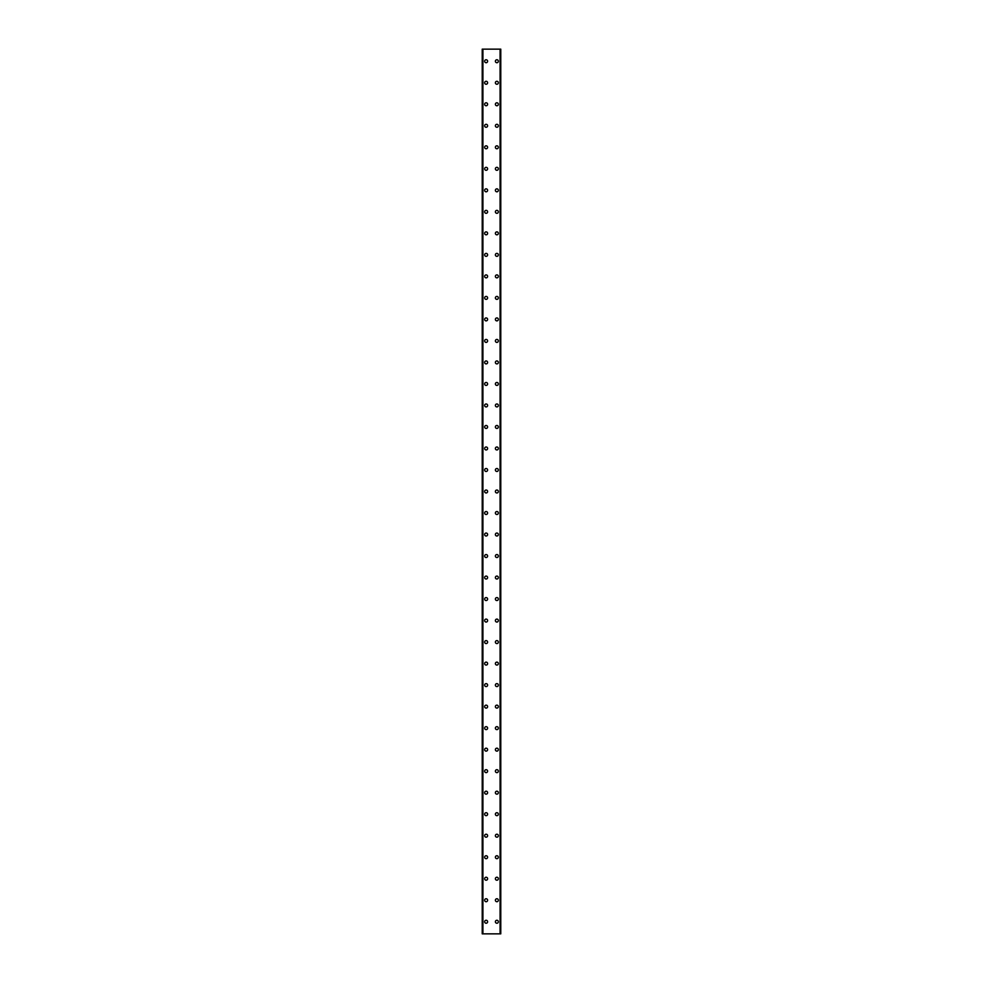 <?xml version="1.0" encoding="UTF-8"?>
<svg xmlns="http://www.w3.org/2000/svg" width="983" height="983" viewBox="0 0 983 983"><rect width="100%" height="100%" fill="white"/><g stroke="black" fill="none" stroke-linecap="round" stroke-linejoin="round"><path stroke-width="1.47" d="M484.644 921.747A1.474 1.474 0 0 1 486.118 920.272A1.474 1.474 0 0 1 487.605 921.747A1.474 1.474 0 0 1 486.118 923.234A1.474 1.474 0 0 1 484.644 921.747M484.644 900.231A1.474 1.474 0 0 1 486.118 898.757A1.474 1.474 0 0 1 487.605 900.231A1.474 1.474 0 0 1 486.118 901.718A1.474 1.474 0 0 1 484.644 900.231M484.644 878.728A1.474 1.474 0 0 1 486.118 877.241A1.474 1.474 0 0 1 487.605 878.728A1.474 1.474 0 0 1 486.118 880.203A1.474 1.474 0 0 1 484.644 878.728M484.644 857.213A1.474 1.474 0 0 1 486.118 855.738A1.474 1.474 0 0 1 487.605 857.213A1.474 1.474 0 0 1 486.118 858.687A1.474 1.474 0 0 1 484.644 857.213M484.644 835.697A1.474 1.474 0 0 1 486.118 834.223A1.474 1.474 0 0 1 487.605 835.697A1.474 1.474 0 0 1 486.118 837.184A1.474 1.474 0 0 1 484.644 835.697M484.644 814.182A1.474 1.474 0 0 1 486.118 812.708A1.474 1.474 0 0 1 487.605 814.182A1.474 1.474 0 0 1 486.118 815.669A1.474 1.474 0 0 1 484.644 814.182M484.644 792.679A1.474 1.474 0 0 1 486.118 791.192A1.474 1.474 0 0 1 487.605 792.679A1.474 1.474 0 0 1 486.118 794.153A1.474 1.474 0 0 1 484.644 792.679M484.644 771.163A1.474 1.474 0 0 1 486.118 769.689A1.474 1.474 0 0 1 487.605 771.163A1.474 1.474 0 0 1 486.118 772.638A1.474 1.474 0 0 1 484.644 771.163M484.644 749.648A1.474 1.474 0 0 1 486.118 748.174A1.474 1.474 0 0 1 487.605 749.648A1.474 1.474 0 0 1 486.118 751.123A1.474 1.474 0 0 1 484.644 749.648M484.644 728.133A1.474 1.474 0 0 1 486.118 726.658A1.474 1.474 0 0 1 487.605 728.133A1.474 1.474 0 0 1 486.118 729.619A1.474 1.474 0 0 1 484.644 728.133M484.644 706.63A1.474 1.474 0 0 1 486.118 705.143A1.474 1.474 0 0 1 487.605 706.63A1.474 1.474 0 0 1 486.118 708.104A1.474 1.474 0 0 1 484.644 706.63M484.644 685.114A1.474 1.474 0 0 1 486.118 683.627A1.474 1.474 0 0 1 487.605 685.114A1.474 1.474 0 0 1 486.118 686.589A1.474 1.474 0 0 1 484.644 685.114M484.644 663.599A1.474 1.474 0 0 1 486.118 662.124A1.474 1.474 0 0 1 487.605 663.599A1.474 1.474 0 0 1 486.118 665.073A1.474 1.474 0 0 1 484.644 663.599M484.644 642.083A1.474 1.474 0 0 1 486.118 640.609A1.474 1.474 0 0 1 487.605 642.083A1.474 1.474 0 0 1 486.118 643.57A1.474 1.474 0 0 1 484.644 642.083M484.644 620.58A1.474 1.474 0 0 1 486.118 619.093A1.474 1.474 0 0 1 487.605 620.58A1.474 1.474 0 0 1 486.118 622.055A1.474 1.474 0 0 1 484.644 620.58M484.644 599.065A1.474 1.474 0 0 1 486.118 597.578A1.474 1.474 0 0 1 487.605 599.065A1.474 1.474 0 0 1 486.118 600.539A1.474 1.474 0 0 1 484.644 599.065M484.644 577.549A1.474 1.474 0 0 1 486.118 576.075A1.474 1.474 0 0 1 487.605 577.549A1.474 1.474 0 0 1 486.118 579.024A1.474 1.474 0 0 1 484.644 577.549M484.644 556.034A1.474 1.474 0 0 1 486.118 554.559A1.474 1.474 0 0 1 487.605 556.034A1.474 1.474 0 0 1 486.118 557.521A1.474 1.474 0 0 1 484.644 556.034M484.644 534.531A1.474 1.474 0 0 1 486.118 533.044A1.474 1.474 0 0 1 487.605 534.531A1.474 1.474 0 0 1 486.118 536.005A1.474 1.474 0 0 1 484.644 534.531M484.644 513.015A1.474 1.474 0 0 1 486.118 511.529A1.474 1.474 0 0 1 487.605 513.015A1.474 1.474 0 0 1 486.118 514.49A1.474 1.474 0 0 1 484.644 513.015M484.644 491.5A1.474 1.474 0 0 1 486.118 490.026A1.474 1.474 0 0 1 487.605 491.5A1.474 1.474 0 0 1 486.118 492.974A1.474 1.474 0 0 1 484.644 491.5M484.644 469.985A1.474 1.474 0 0 1 486.118 468.51A1.474 1.474 0 0 1 487.605 469.985A1.474 1.474 0 0 1 486.118 471.471A1.474 1.474 0 0 1 484.644 469.985M484.644 448.469A1.474 1.474 0 0 1 486.118 446.995A1.474 1.474 0 0 1 487.605 448.469A1.474 1.474 0 0 1 486.118 449.956A1.474 1.474 0 0 1 484.644 448.469M484.644 426.966A1.474 1.474 0 0 1 486.118 425.479A1.474 1.474 0 0 1 487.605 426.966A1.474 1.474 0 0 1 486.118 428.441A1.474 1.474 0 0 1 484.644 426.966M484.644 405.451A1.474 1.474 0 0 1 486.118 403.976A1.474 1.474 0 0 1 487.605 405.451A1.474 1.474 0 0 1 486.118 406.925A1.474 1.474 0 0 1 484.644 405.451M484.644 383.935A1.474 1.474 0 0 1 486.118 382.461A1.474 1.474 0 0 1 487.605 383.935A1.474 1.474 0 0 1 486.118 385.422A1.474 1.474 0 0 1 484.644 383.935M484.644 362.42A1.474 1.474 0 0 1 486.118 360.945A1.474 1.474 0 0 1 487.605 362.42A1.474 1.474 0 0 1 486.118 363.907A1.474 1.474 0 0 1 484.644 362.42M484.644 340.917A1.474 1.474 0 0 1 486.118 339.43A1.474 1.474 0 0 1 487.605 340.917A1.474 1.474 0 0 1 486.118 342.391A1.474 1.474 0 0 1 484.644 340.917M484.644 319.401A1.474 1.474 0 0 1 486.118 317.927A1.474 1.474 0 0 1 487.605 319.401A1.474 1.474 0 0 1 486.118 320.876A1.474 1.474 0 0 1 484.644 319.401M484.644 297.886A1.474 1.474 0 0 1 486.118 296.411A1.474 1.474 0 0 1 487.605 297.886A1.474 1.474 0 0 1 486.118 299.373A1.474 1.474 0 0 1 484.644 297.886M484.644 276.37A1.474 1.474 0 0 1 486.118 274.896A1.474 1.474 0 0 1 487.605 276.37A1.474 1.474 0 0 1 486.118 277.857A1.474 1.474 0 0 1 484.644 276.37M484.644 254.867A1.474 1.474 0 0 1 486.118 253.381A1.474 1.474 0 0 1 487.605 254.867A1.474 1.474 0 0 1 486.118 256.342A1.474 1.474 0 0 1 484.644 254.867M484.644 233.352A1.474 1.474 0 0 1 486.118 231.877A1.474 1.474 0 0 1 487.605 233.352A1.474 1.474 0 0 1 486.118 234.826A1.474 1.474 0 0 1 484.644 233.352M484.644 211.837A1.474 1.474 0 0 1 486.118 210.362A1.474 1.474 0 0 1 487.605 211.837A1.474 1.474 0 0 1 486.118 213.311A1.474 1.474 0 0 1 484.644 211.837M484.644 190.321A1.474 1.474 0 0 1 486.118 188.847A1.474 1.474 0 0 1 487.605 190.321A1.474 1.474 0 0 1 486.118 191.808A1.474 1.474 0 0 1 484.644 190.321M484.644 168.818A1.474 1.474 0 0 1 486.118 167.331A1.474 1.474 0 0 1 487.605 168.818A1.474 1.474 0 0 1 486.118 170.292A1.474 1.474 0 0 1 484.644 168.818M484.644 147.303A1.474 1.474 0 0 1 486.118 145.816A1.474 1.474 0 0 1 487.605 147.303A1.474 1.474 0 0 1 486.118 148.777A1.474 1.474 0 0 1 484.644 147.303M484.644 125.787A1.474 1.474 0 0 1 486.118 124.313A1.474 1.474 0 0 1 487.605 125.787A1.474 1.474 0 0 1 486.118 127.262A1.474 1.474 0 0 1 484.644 125.787M484.644 104.272A1.474 1.474 0 0 1 486.118 102.797A1.474 1.474 0 0 1 487.605 104.272A1.474 1.474 0 0 1 486.118 105.759A1.474 1.474 0 0 1 484.644 104.272M484.644 82.769A1.474 1.474 0 0 1 486.118 81.282A1.474 1.474 0 0 1 487.605 82.769A1.474 1.474 0 0 1 486.118 84.243A1.474 1.474 0 0 1 484.644 82.769M484.644 61.253A1.474 1.474 0 0 1 486.118 59.766A1.474 1.474 0 0 1 487.605 61.253A1.474 1.474 0 0 1 486.118 62.728A1.474 1.474 0 0 1 484.644 61.253M495.395 921.747A1.474 1.474 0 0 1 496.882 920.272A1.474 1.474 0 0 1 498.356 921.747A1.474 1.474 0 0 1 496.882 923.234A1.474 1.474 0 0 1 495.395 921.747M495.395 900.231A1.474 1.474 0 0 1 496.882 898.757A1.474 1.474 0 0 1 498.356 900.231A1.474 1.474 0 0 1 496.882 901.718A1.474 1.474 0 0 1 495.395 900.231M495.395 878.728A1.474 1.474 0 0 1 496.882 877.241A1.474 1.474 0 0 1 498.356 878.728A1.474 1.474 0 0 1 496.882 880.203A1.474 1.474 0 0 1 495.395 878.728M495.395 857.213A1.474 1.474 0 0 1 496.882 855.738A1.474 1.474 0 0 1 498.356 857.213A1.474 1.474 0 0 1 496.882 858.687A1.474 1.474 0 0 1 495.395 857.213M495.395 835.697A1.474 1.474 0 0 1 496.882 834.223A1.474 1.474 0 0 1 498.356 835.697A1.474 1.474 0 0 1 496.882 837.184A1.474 1.474 0 0 1 495.395 835.697M495.395 814.182A1.474 1.474 0 0 1 496.882 812.708A1.474 1.474 0 0 1 498.356 814.182A1.474 1.474 0 0 1 496.882 815.669A1.474 1.474 0 0 1 495.395 814.182M495.395 792.679A1.474 1.474 0 0 1 496.882 791.192A1.474 1.474 0 0 1 498.356 792.679A1.474 1.474 0 0 1 496.882 794.153A1.474 1.474 0 0 1 495.395 792.679M495.395 771.163A1.474 1.474 0 0 1 496.882 769.689A1.474 1.474 0 0 1 498.356 771.163A1.474 1.474 0 0 1 496.882 772.638A1.474 1.474 0 0 1 495.395 771.163M495.395 749.648A1.474 1.474 0 0 1 496.882 748.174A1.474 1.474 0 0 1 498.356 749.648A1.474 1.474 0 0 1 496.882 751.123A1.474 1.474 0 0 1 495.395 749.648M495.395 728.133A1.474 1.474 0 0 1 496.882 726.658A1.474 1.474 0 0 1 498.356 728.133A1.474 1.474 0 0 1 496.882 729.619A1.474 1.474 0 0 1 495.395 728.133M495.395 706.63A1.474 1.474 0 0 1 496.882 705.143A1.474 1.474 0 0 1 498.356 706.63A1.474 1.474 0 0 1 496.882 708.104A1.474 1.474 0 0 1 495.395 706.63M495.395 685.114A1.474 1.474 0 0 1 496.882 683.627A1.474 1.474 0 0 1 498.356 685.114A1.474 1.474 0 0 1 496.882 686.589A1.474 1.474 0 0 1 495.395 685.114M495.395 663.599A1.474 1.474 0 0 1 496.882 662.124A1.474 1.474 0 0 1 498.356 663.599A1.474 1.474 0 0 1 496.882 665.073A1.474 1.474 0 0 1 495.395 663.599M495.395 642.083A1.474 1.474 0 0 1 496.882 640.609A1.474 1.474 0 0 1 498.356 642.083A1.474 1.474 0 0 1 496.882 643.57A1.474 1.474 0 0 1 495.395 642.083M495.395 620.58A1.474 1.474 0 0 1 496.882 619.093A1.474 1.474 0 0 1 498.356 620.58A1.474 1.474 0 0 1 496.882 622.055A1.474 1.474 0 0 1 495.395 620.58M495.395 599.065A1.474 1.474 0 0 1 496.882 597.578A1.474 1.474 0 0 1 498.356 599.065A1.474 1.474 0 0 1 496.882 600.539A1.474 1.474 0 0 1 495.395 599.065M495.395 577.549A1.474 1.474 0 0 1 496.882 576.075A1.474 1.474 0 0 1 498.356 577.549A1.474 1.474 0 0 1 496.882 579.024A1.474 1.474 0 0 1 495.395 577.549M495.395 556.034A1.474 1.474 0 0 1 496.882 554.559A1.474 1.474 0 0 1 498.356 556.034A1.474 1.474 0 0 1 496.882 557.521A1.474 1.474 0 0 1 495.395 556.034M495.395 534.531A1.474 1.474 0 0 1 496.882 533.044A1.474 1.474 0 0 1 498.356 534.531A1.474 1.474 0 0 1 496.882 536.005A1.474 1.474 0 0 1 495.395 534.531M495.395 513.015A1.474 1.474 0 0 1 496.882 511.529A1.474 1.474 0 0 1 498.356 513.015A1.474 1.474 0 0 1 496.882 514.49A1.474 1.474 0 0 1 495.395 513.015M495.395 491.5A1.474 1.474 0 0 1 496.882 490.026A1.474 1.474 0 0 1 498.356 491.5A1.474 1.474 0 0 1 496.882 492.974A1.474 1.474 0 0 1 495.395 491.5M495.395 469.985A1.474 1.474 0 0 1 496.882 468.51A1.474 1.474 0 0 1 498.356 469.985A1.474 1.474 0 0 1 496.882 471.471A1.474 1.474 0 0 1 495.395 469.985M495.395 448.469A1.474 1.474 0 0 1 496.882 446.995A1.474 1.474 0 0 1 498.356 448.469A1.474 1.474 0 0 1 496.882 449.956A1.474 1.474 0 0 1 495.395 448.469M495.395 426.966A1.474 1.474 0 0 1 496.882 425.479A1.474 1.474 0 0 1 498.356 426.966A1.474 1.474 0 0 1 496.882 428.441A1.474 1.474 0 0 1 495.395 426.966M495.395 405.451A1.474 1.474 0 0 1 496.882 403.976A1.474 1.474 0 0 1 498.356 405.451A1.474 1.474 0 0 1 496.882 406.925A1.474 1.474 0 0 1 495.395 405.451M495.395 383.935A1.474 1.474 0 0 1 496.882 382.461A1.474 1.474 0 0 1 498.356 383.935A1.474 1.474 0 0 1 496.882 385.422A1.474 1.474 0 0 1 495.395 383.935M495.395 362.42A1.474 1.474 0 0 1 496.882 360.945A1.474 1.474 0 0 1 498.356 362.42A1.474 1.474 0 0 1 496.882 363.907A1.474 1.474 0 0 1 495.395 362.42M495.395 340.917A1.474 1.474 0 0 1 496.882 339.43A1.474 1.474 0 0 1 498.356 340.917A1.474 1.474 0 0 1 496.882 342.391A1.474 1.474 0 0 1 495.395 340.917M495.395 319.401A1.474 1.474 0 0 1 496.882 317.927A1.474 1.474 0 0 1 498.356 319.401A1.474 1.474 0 0 1 496.882 320.876A1.474 1.474 0 0 1 495.395 319.401M495.395 297.886A1.474 1.474 0 0 1 496.882 296.411A1.474 1.474 0 0 1 498.356 297.886A1.474 1.474 0 0 1 496.882 299.373A1.474 1.474 0 0 1 495.395 297.886M495.395 276.37A1.474 1.474 0 0 1 496.882 274.896A1.474 1.474 0 0 1 498.356 276.37A1.474 1.474 0 0 1 496.882 277.857A1.474 1.474 0 0 1 495.395 276.37M495.395 254.867A1.474 1.474 0 0 1 496.882 253.381A1.474 1.474 0 0 1 498.356 254.867A1.474 1.474 0 0 1 496.882 256.342A1.474 1.474 0 0 1 495.395 254.867M495.395 233.352A1.474 1.474 0 0 1 496.882 231.877A1.474 1.474 0 0 1 498.356 233.352A1.474 1.474 0 0 1 496.882 234.826A1.474 1.474 0 0 1 495.395 233.352M495.395 211.837A1.474 1.474 0 0 1 496.882 210.362A1.474 1.474 0 0 1 498.356 211.837A1.474 1.474 0 0 1 496.882 213.311A1.474 1.474 0 0 1 495.395 211.837M495.395 190.321A1.474 1.474 0 0 1 496.882 188.847A1.474 1.474 0 0 1 498.356 190.321A1.474 1.474 0 0 1 496.882 191.808A1.474 1.474 0 0 1 495.395 190.321M495.395 168.818A1.474 1.474 0 0 1 496.882 167.331A1.474 1.474 0 0 1 498.356 168.818A1.474 1.474 0 0 1 496.882 170.292A1.474 1.474 0 0 1 495.395 168.818M495.395 147.303A1.474 1.474 0 0 1 496.882 145.816A1.474 1.474 0 0 1 498.356 147.303A1.474 1.474 0 0 1 496.882 148.777A1.474 1.474 0 0 1 495.395 147.303M495.395 125.787A1.474 1.474 0 0 1 496.882 124.313A1.474 1.474 0 0 1 498.356 125.787A1.474 1.474 0 0 1 496.882 127.262A1.474 1.474 0 0 1 495.395 125.787M495.395 104.272A1.474 1.474 0 0 1 496.882 102.797A1.474 1.474 0 0 1 498.356 104.272A1.474 1.474 0 0 1 496.882 105.759A1.474 1.474 0 0 1 495.395 104.272M495.395 82.769A1.474 1.474 0 0 1 496.882 81.282A1.474 1.474 0 0 1 498.356 82.769A1.474 1.474 0 0 1 496.882 84.243A1.474 1.474 0 0 1 495.395 82.769M495.395 61.253A1.474 1.474 0 0 1 496.882 59.766A1.474 1.474 0 0 1 498.356 61.253A1.474 1.474 0 0 1 496.882 62.728A1.474 1.474 0 0 1 495.395 61.253M500.716 49.15L482.223 49.15L482.223 933.85L500.777 933.85L500.777 49.15L500.716 933.85M500.777 49.15L500.777 933.85M500.212 933.85L500.236 49.15L500.212 933.85M482.764 933.85L482.764 49.15L482.788 933.85M482.223 933.85L482.223 49.15M482.911 49.15L482.911 933.85M500.089 49.15L500.089 933.85M482.284 49.15L482.284 933.85"/></g></svg>
